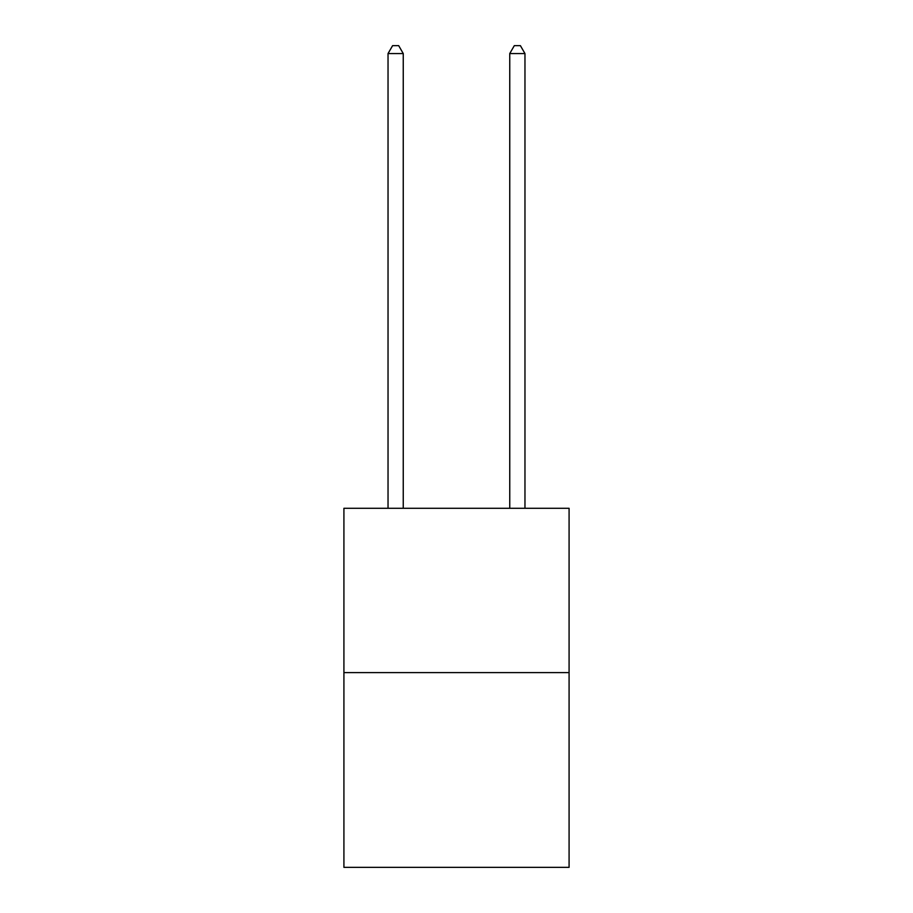 <?xml version="1.0" encoding="UTF-8"?>
<svg xmlns="http://www.w3.org/2000/svg" width="913" height="913" viewBox="0 0 913 913"><rect width="100%" height="100%" fill="white"/><g stroke="black" fill="none" stroke-linecap="round" stroke-linejoin="round"><path stroke-width="1.37" d="M569.084 672.607L569.084 508.29L343.916 508.29L343.916 867.35L569.084 867.35L569.084 672.607L343.916 672.607M403.249 508.29L403.249 53.559L388.036 53.559L388.036 508.29M388.036 53.559L392.601 45.65L398.684 45.65L403.249 53.559M524.964 508.29L524.964 53.559L509.751 53.559L509.751 508.29M509.751 53.559L514.316 45.65L520.399 45.65L524.964 53.559"/></g></svg>

